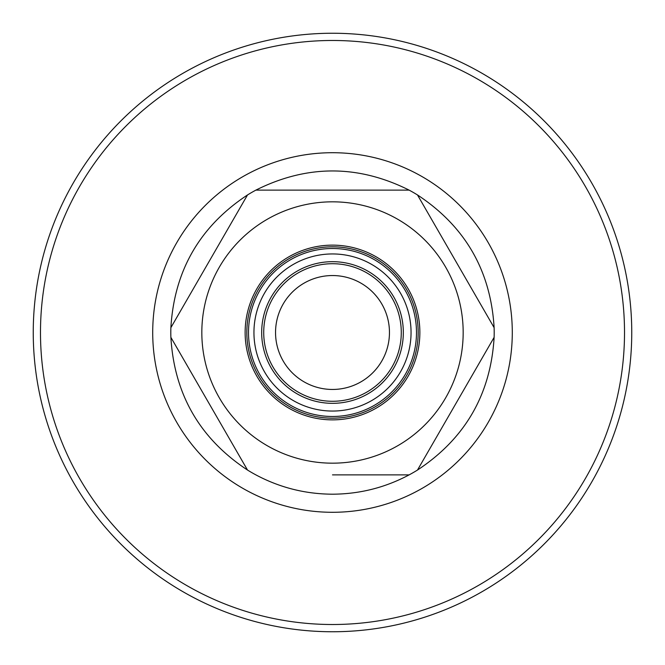 <?xml version="1.0" encoding="UTF-8"?>
<svg xmlns="http://www.w3.org/2000/svg" width="665" height="665" viewBox="0 0 665 665"><rect width="100%" height="100%" fill="white"/><g stroke="black" fill="none" stroke-linecap="round" stroke-linejoin="round"><path stroke-width="1" d="M332.5 624.51A292.01 292.01 0 0 1 79.609 186.491A292.01 292.01 0 0 1 585.391 186.491A292.01 292.01 0 0 1 332.5 624.51M389.457 332.5A56.957 56.957 0 0 1 304.021 381.826A56.957 56.957 0 0 1 304.021 283.174A56.957 56.957 0 0 1 389.457 332.5M332.5 401.278A68.778 68.778 0 0 1 272.933 298.111A68.778 68.778 0 0 1 392.067 298.111A68.778 68.778 0 0 1 332.5 401.278A68.778 68.778 0 0 1 272.933 298.111A68.778 68.778 0 0 1 392.067 298.111A68.778 68.778 0 0 1 332.5 401.278M332.5 631.75A299.25 299.25 0 0 0 591.659 182.875A299.25 299.25 0 0 0 73.341 182.875A299.25 299.25 0 0 0 332.5 631.75M494.12 327.662A161.695 161.695 0 0 1 494.12 337.338C490.712 394.353 465.168 438.584 417.495 470.047A161.695 161.695 0 0 1 409.116 474.885C385.168 487.628 359.632 494.062 332.5 494.195C305.368 494.062 279.832 487.628 255.884 474.885A161.695 161.695 0 0 1 247.505 470.047C199.833 438.584 174.288 394.353 170.88 337.338A161.695 161.695 0 0 1 170.88 327.662C174.288 270.647 199.833 226.416 247.505 194.953A161.695 161.695 0 0 1 255.884 190.115C306.964 164.563 358.036 164.563 409.116 190.115A161.695 161.695 0 0 1 417.495 194.953C465.168 226.416 490.712 270.647 494.12 327.662L417.495 194.953L494.12 327.662M255.884 190.115L409.116 190.115L255.884 190.115M170.88 327.662L247.505 194.953L170.88 327.662M247.505 470.047L170.88 337.338L247.505 470.047M494.12 337.338L417.495 470.047L494.12 337.338M332.5 463.173A130.672 130.672 0 0 1 219.334 267.164A130.672 130.672 0 0 1 445.666 267.164A130.672 130.672 0 0 1 332.5 463.173M332.5 474.885L409.116 474.885L332.5 474.885M332.5 403.331A70.831 70.831 0 0 1 271.162 297.089A70.831 70.831 0 0 1 393.838 297.089A70.831 70.831 0 0 1 332.5 403.331M332.5 411.053A78.553 78.553 0 0 1 264.471 293.223A78.553 78.553 0 0 1 400.529 293.223A78.553 78.553 0 0 1 332.5 411.053M332.5 416.481A83.981 83.981 0 0 1 259.766 290.505A83.981 83.981 0 0 1 405.234 290.505A83.981 83.981 0 0 1 332.5 416.481M332.5 418.169A85.669 85.669 0 0 1 258.303 289.666A85.669 85.669 0 0 1 406.697 289.666A85.669 85.669 0 0 1 332.5 418.169M332.5 419.864A87.364 87.364 0 0 1 256.84 288.818A87.364 87.364 0 0 1 408.16 288.818A87.364 87.364 0 0 1 332.5 419.864M332.5 512.291A179.791 179.791 0 0 0 488.201 242.6A179.791 179.791 0 0 0 176.799 242.6A179.791 179.791 0 0 0 332.5 512.291"/></g></svg>
